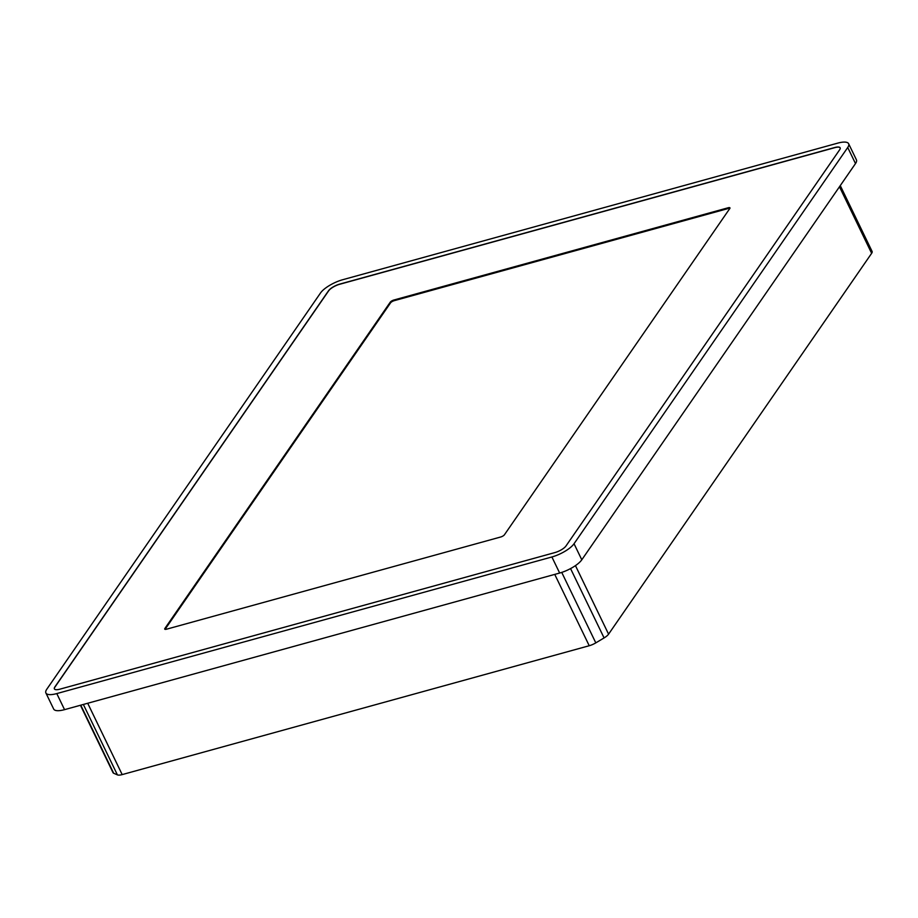 <?xml version="1.0" encoding="UTF-8"?>
<svg xmlns="http://www.w3.org/2000/svg" width="918" height="918" viewBox="0 0 918 918"><rect width="100%" height="100%" fill="white"/><g stroke="black" fill="none" stroke-linecap="round" stroke-linejoin="round"><path stroke-width="1.38" d="M80.44 705.265L113.017 772.658A9.421 3.041 -25.8 0 0 113.671 773.243L117.401 774.872A9.421 3.041 -25.8 0 0 122.186 774.597L589.23 645.733A9.421 3.041 -25.8 0 0 595.805 642.875L604.078 637.93A9.421 3.041 -25.8 0 0 608.577 634.166L871.641 253.311A9.421 3.041 -25.8 0 0 872.1 251.429L840.268 185.597M45.9 692.987L53.669 709.04A18.842 6.07 -25.8 0 0 64.547 709.648L559.659 573.039A18.842 6.07 -25.8 0 0 581.794 559.796L855.496 163.565A18.842 6.07 -25.8 0 0 856.402 159.789L848.634 143.724A18.842 6.07 -25.8 0 0 837.755 143.128L342.644 279.738A18.842 6.07 -25.8 0 0 320.508 292.98L46.807 689.211A18.842 6.07 -25.8 0 0 45.9 692.987A18.842 6.07 -25.8 0 0 56.79 693.583L551.89 556.974A18.842 6.07 -25.8 0 0 574.037 543.731L847.727 147.5A18.842 6.07 -25.8 0 0 848.634 143.724M839.695 149.714A9.421 3.041 -25.8 0 0 840.154 147.832A9.421 3.041 -25.8 0 0 834.714 147.523L339.603 284.144A9.421 3.041 -25.8 0 0 328.529 290.754L54.839 686.997A9.421 3.041 -25.8 0 0 54.38 688.879A9.421 3.041 -25.8 0 0 59.831 689.188L554.931 552.567A9.421 3.041 -25.8 0 0 566.004 545.946L839.695 149.714M840.177 147.901A9.421 3.041 -25.8 0 0 834.772 147.66L339.671 284.27A9.421 3.041 -25.8 0 0 328.598 290.891L54.896 687.134A9.421 3.041 -25.8 0 0 54.414 688.948M729.799 208.512A3.144 1.01 -25.8 0 0 729.948 207.881A3.144 1.01 -25.8 0 0 728.135 207.778L393.925 300.002A3.144 1.01 -25.8 0 0 390.23 302.206L164.873 628.474A3.144 1.01 -25.8 0 0 164.712 629.094A3.144 1.01 -25.8 0 0 166.537 629.197L500.746 536.984A3.144 1.01 -25.8 0 0 504.43 534.769L729.799 208.512M729.913 208.306A3.144 1.01 -25.8 0 0 728.456 208.455L394.247 300.668A3.144 1.01 -25.8 0 0 390.552 302.871L165.194 629.14A3.144 1.01 -25.8 0 0 165.079 629.335M559.659 573.039L551.89 556.974M64.547 709.648L56.79 693.583M855.496 163.565L847.727 147.5M581.794 559.796L574.037 543.731M113.671 773.243L80.773 705.173M117.401 774.872L83.354 704.462M122.186 774.597L87.703 703.257M589.23 645.733L554.747 574.393M595.805 642.875L561.736 572.407M604.078 637.93L570.56 568.586M608.577 634.166L575.448 565.626M871.641 253.311L839.465 186.756M728.456 208.455L728.135 207.778M394.247 300.668L393.925 300.002M390.552 302.871L390.23 302.206M165.194 629.14L164.873 628.474"/></g></svg>

